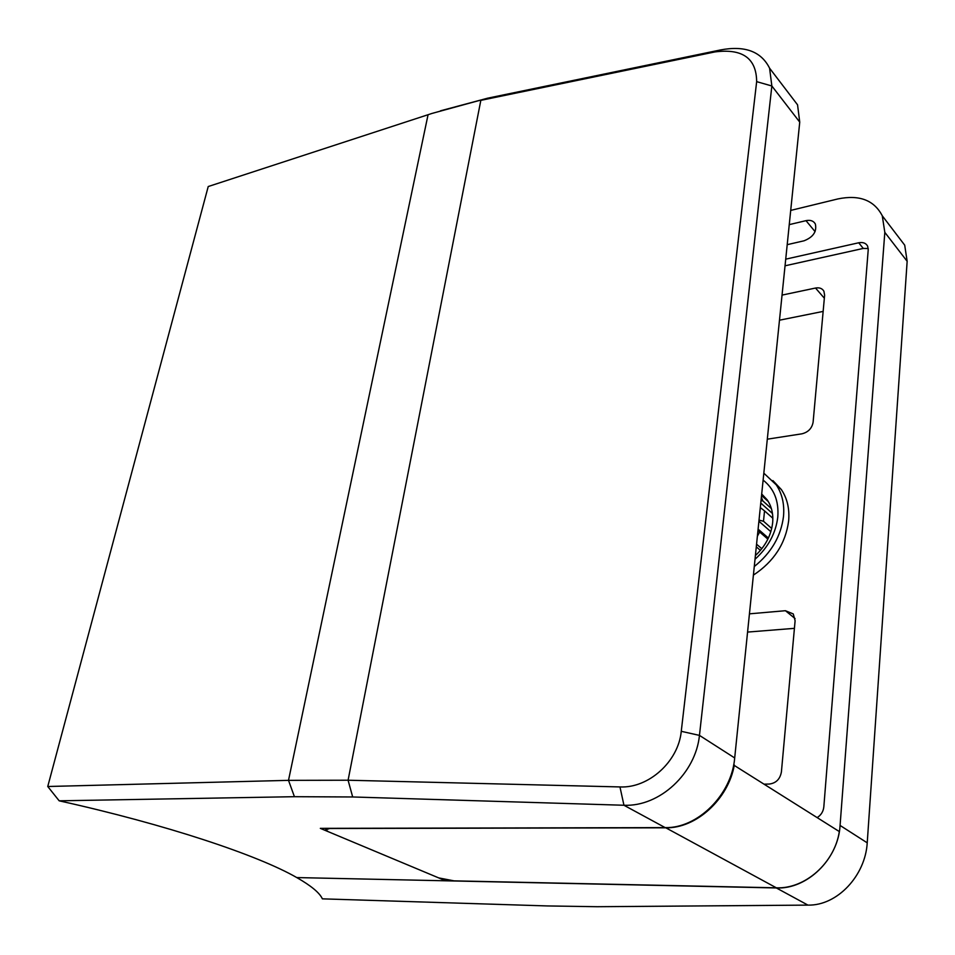 <?xml version="1.0" encoding="UTF-8"?>
<svg xmlns="http://www.w3.org/2000/svg" width="955" height="955" viewBox="0 0 955 955"><rect width="100%" height="100%" fill="white"/><g stroke="black" fill="none" stroke-linecap="round" stroke-linejoin="round"><path stroke-width="1.43" d="M788.961 93.578L797.556 104.835L799.741 122.133L734.693 757.96C731.757 794.644 697.639 828.51 665.158 827.615L320.319 828.355L445.615 880.797L296.778 877.573C258.077 855.274 166.624 824.619 59.174 800.815L47.75 786.502L288.506 780.354L348.086 780.223L619.962 786.932C648.648 788.376 678.456 761.457 681.261 731.315L756.658 81.641C756.408 58.279 742.524 48.371 714.985 51.916L480.831 100.359L348.086 780.223L352.682 796.971L294.427 796.697L59.174 800.815M440.518 110.804L487.802 98.15L432.114 113.394L208.226 186.535L47.75 786.502M487.802 98.15L720.452 49.958C744.804 45.339 761.183 51.415 769.587 68.199L771.855 85.986L699.454 735.386C695.765 772.989 659.941 806.903 623.949 805.256L352.682 796.971M445.77 879.877L445.615 880.797M720.452 49.958L714.985 51.916M665.158 827.615L623.949 805.256L619.962 786.932M763.117 480.126C774.063 488.65 778.958 500.933 777.8 516.965C775.854 533.177 768.262 547.263 755.023 559.26M755.393 555.583C765.409 546.2 771.151 535.278 772.643 522.827C773.431 513.921 771.592 506.245 767.152 499.799L761.696 493.998M763.833 473.179L776.26 484.854C782.133 493.675 784.556 504.145 783.518 516.261C781.047 536.149 771.294 552.897 754.283 566.53M753.4 575.113C773.86 561.624 785.619 543.55 788.651 520.881C789.666 508.812 787.23 498.367 781.357 489.569L772.905 480.592M787.207 244.671L804.026 240.803C813.218 237.174 816.991 231.576 815.355 224.007C813.565 220.868 810.449 219.757 805.996 220.653L789.26 224.628M817.241 817.564C821.121 815.057 823.317 811.475 823.831 806.856L868.226 249.733L867.665 246.211C866.006 243.119 863.034 241.985 858.724 242.773L785.726 259.163M776.343 887.959L296.778 877.573C311.127 885.763 319.662 892.853 322.372 898.846L547.263 905.937L597.162 906.713L807.942 905.113L776.343 887.959C807.106 889.499 838.299 859.166 840.078 825.442L884.819 232.363L882.277 215.794C874.112 200.144 859.321 194.522 837.905 198.927L790.716 210.41M807.942 905.113C837.201 905.841 865.361 875.723 867.224 842.835L907.154 261.3L904.707 245.16L896.65 234.62M868.238 248.527L863.26 248.431L785.046 265.8M767.307 439.181L801.913 433.821C808.193 432.245 811.917 428.401 813.099 422.265L824.619 295.191L823.902 291.227C822.255 288.41 819.462 287.36 815.522 288.04L782.05 295.095M764.513 784.151L769.241 784.055C776.009 783.207 780.068 779.173 781.405 771.962L795.109 620.738L793.271 613.946L785.416 610.711L749.436 613.838M794.417 628.342L747.574 632.079M823.138 311.414L779.483 320.2M760.777 503.046L772.464 513.492M756.288 546.857L760.443 550.378M758.103 529.13L768.381 538.047M758.915 521.251L770.84 531.684M761.601 494.929L767.426 500.181M761.028 500.599L762.83 500.909L771.389 508.573M761.362 497.257L762.83 500.909M761.565 495.347L768.118 501.256M759.022 520.117L763.487 521.251L771.712 528.473M772.834 518.255L764.537 510.877L763.487 521.251M764.537 510.877L760.311 507.571M756.563 544.219L761.827 548.695M767.868 539.121L759.667 532.019L757.387 536.197M759.667 532.019L758.007 530.073M733.631 765.039L839.326 831.566C834.575 862.986 805.017 889.117 776.343 887.816L454.043 880.856L438.691 877.896L328.472 831.769L325.631 829.859L329.714 828.498L665.802 827.806C696.088 828.51 728.307 799.287 734.323 765.015M428.067 114.707L288.506 780.354L294.427 796.697M799.741 122.133L771.855 85.986L756.658 81.641M681.261 731.315L699.454 735.386L734.693 757.96M840.078 825.442L867.224 842.835M907.154 261.3L884.819 232.363M863.26 248.431L858.724 242.773M795.085 618.565L785.416 610.711M824.344 298.211L815.522 288.04M815.081 231.623L805.996 220.653M776.343 887.816L665.802 827.806M797.556 104.835L769.587 68.199M904.707 245.16L882.277 215.794M776.26 484.854L781.357 489.569M761.541 495.49L768.321 501.59M325.93 828.343L325.739 829.274"/></g></svg>
